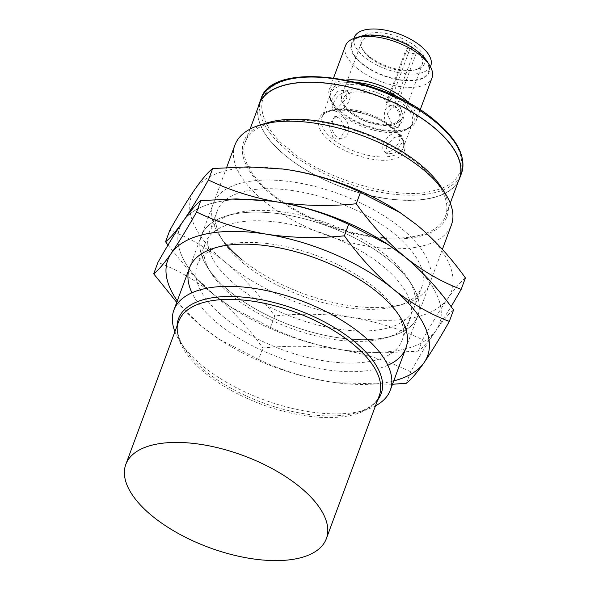 <?xml version="1.0" encoding="UTF-8"?>
<svg xmlns="http://www.w3.org/2000/svg" width="590" height="590" viewBox="0 0 590 590"><rect width="100%" height="100%" fill="white"/><g stroke="black" fill="none" stroke-linecap="round" stroke-linejoin="round"><path stroke-width="0.44" stroke-dasharray="2.95 2.21" d="M391.767 159.359C408.715 157.294 409.526 140.479 393.242 128.568C379.672 116.127 346.05 106.171 331.683 110.352C314.736 112.417 313.924 129.232 330.208 141.135C343.778 153.584 377.394 163.541 391.767 159.359M234.968 144.948A115.382 52.938 -159.7 0 0 263.73 200.821A115.382 52.938 -159.7 0 0 375.269 247.306A115.382 52.938 -159.7 0 0 451.394 225.011M375.476 405.868A115.382 52.938 20.3 0 1 365.291 410.028A115.382 52.938 20.3 0 1 202.65 365.947A115.382 52.938 20.3 0 1 179.943 341.463A115.382 52.938 20.3 0 1 174.92 331.676M267.277 122.845A108.302 49.693 -159.7 0 0 270.788 193.955A108.302 49.693 -159.7 0 0 400.787 238.847A108.302 49.693 -159.7 0 0 441.254 187.2M259.253 104.238A106.731 48.97 -159.7 0 0 285.862 155.915A106.731 48.97 -159.7 0 0 389.031 198.911A106.731 48.97 -159.7 0 0 459.455 178.291M271.872 193.734A106.731 48.97 -159.7 0 0 375.041 236.738A106.731 48.97 -159.7 0 0 445.465 216.11A106.731 48.97 -159.7 0 0 418.856 164.433A106.731 48.97 -159.7 0 0 315.687 121.437A106.731 48.97 -159.7 0 0 245.263 142.057A106.731 48.97 -159.7 0 0 271.872 193.734M258.236 106.997A106.923 49.059 -159.7 0 0 285.73 155.944A106.923 49.059 -159.7 0 0 386.155 198.616A106.923 49.059 -159.7 0 0 458.43 181.049M386.022 146.054L387.401 153.997L395.455 152.781L401.915 142.883L401.989 136.12L394.061 137.441L386.022 146.054M399.954 106.451L403.789 118.678L398.198 127.47L392.837 125.685L387.114 113.833L393.685 104.843L399.954 106.451M332.981 137.618L339.25 139.225L345.821 130.25L340.098 118.384L334.737 116.591L329.139 125.382L332.981 137.618M396.244 107.188A11.535 8.216 78.7 0 0 390.433 105.492A11.535 8.216 78.7 0 0 384.348 114.364A11.535 8.216 78.7 0 0 389.127 126.422A11.535 8.216 78.7 0 0 394.939 128.119A11.535 8.216 78.7 0 0 401.023 119.246A11.535 8.216 78.7 0 0 396.244 107.188M331.019 101.185L337.48 91.28L345.534 90.064L346.913 98.014L338.867 106.628L330.946 107.948L331.019 101.185M349.42 100.064A11.535 6.136 -50.8 0 0 348.771 92.704A11.535 6.136 -50.8 0 0 340.791 93.965A11.535 6.136 -50.8 0 0 333.527 103.228A11.535 6.136 -50.8 0 0 334.183 110.588A11.535 6.136 -50.8 0 0 342.156 109.327A11.535 6.136 -50.8 0 0 349.42 100.064M383.515 144.004A11.535 6.136 129.2 0 1 390.779 134.734A11.535 6.136 129.2 0 1 398.751 133.48A11.535 6.136 129.2 0 1 399.4 140.833A11.535 6.136 129.2 0 1 392.136 150.103A11.535 6.136 129.2 0 1 384.164 151.357A11.535 6.136 129.2 0 1 383.515 144.004M336.691 136.873A11.535 8.216 -101.3 0 1 331.912 124.822A11.535 8.216 -101.3 0 1 337.989 115.942A11.535 8.216 -101.3 0 1 343.808 117.646A11.535 8.216 -101.3 0 1 348.587 129.697A11.535 8.216 -101.3 0 1 342.502 138.576A11.535 8.216 -101.3 0 1 336.691 136.873M346.079 80.019A46.153 21.174 -159.7 0 0 329.375 89.267A46.153 21.174 -159.7 0 0 331.801 101.819A46.153 21.174 -159.7 0 0 340.88 111.613A46.153 21.174 -159.7 0 0 405.942 129.247A46.153 21.174 -159.7 0 0 415.95 121.289A46.153 21.174 -159.7 0 0 409.29 103.405M345.438 45.85A46.153 21.174 -159.7 0 0 356.943 68.197A46.153 21.174 -159.7 0 0 401.561 86.796A46.153 21.174 -159.7 0 0 432.013 77.873M360.306 36.418A41.433 19.013 -159.7 0 0 361.648 63.617A41.433 19.013 -159.7 0 0 411.377 80.793A41.433 19.013 -159.7 0 0 426.865 61.036M354.317 37.377A40.769 18.703 -159.7 0 0 364.48 57.119A40.769 18.703 -159.7 0 0 403.885 73.544A40.769 18.703 -159.7 0 0 430.789 65.667M362.105 63.528A40.769 18.703 -159.7 0 0 401.517 79.952A40.769 18.703 -159.7 0 0 428.414 72.076A40.769 18.703 -159.7 0 0 418.251 52.333A40.769 18.703 -159.7 0 0 378.839 35.909A40.769 18.703 -159.7 0 0 351.942 43.785A40.769 18.703 -159.7 0 0 362.105 63.528M416.12 46.824A34.227 15.701 -159.7 0 0 375.034 32.634A34.227 15.701 -159.7 0 0 362.245 48.955A34.227 15.701 -159.7 0 0 368.979 56.22A34.227 15.701 -159.7 0 0 417.226 69.296A34.227 15.701 -159.7 0 0 416.12 46.824M369.709 57.562A32.31 14.824 20.3 0 1 363.352 50.703A32.31 14.824 20.3 0 1 361.655 41.912A32.31 14.824 20.3 0 1 382.976 35.673A32.31 14.824 20.3 0 1 414.202 48.69A32.31 14.824 20.3 0 1 422.256 64.332A32.31 14.824 20.3 0 1 415.249 69.9A32.31 14.824 20.3 0 1 369.709 57.562M416.415 52.805L397.203 104.732L394.887 106.974C402.941 116.451 401.141 122.425 389.481 124.903C379.466 126.798 359.568 120.515 350.792 112.69C340.651 103.339 340.459 96.731 350.224 92.873C358.683 89.82 378.537 94.525 388.825 102.033L391.148 99.791L410.352 47.864L407.402 48.454A4.617 2.117 -159.7 0 0 406.104 49.324A4.617 2.117 -159.7 0 0 408.369 52.304A4.617 2.117 -159.7 0 0 413.465 53.395L416.415 52.805A32.31 14.824 -159.7 0 0 413.612 50.29A32.31 14.824 -159.7 0 0 410.352 47.864M394.887 106.974L393.545 107.24L413.465 53.395M407.402 48.454L387.483 102.299L388.825 102.033M387.483 102.299A4.617 2.117 -159.7 0 0 386.185 103.169A4.617 2.117 -159.7 0 0 388.456 106.148A4.617 2.117 -159.7 0 0 393.545 107.24M389.009 260.035A115.382 52.938 -159.7 0 0 250.514 212.208A115.382 52.938 -159.7 0 0 207.4 267.233A115.382 52.938 -159.7 0 0 230.107 291.718A115.382 52.938 -159.7 0 0 392.748 335.798A115.382 52.938 -159.7 0 0 389.009 260.035A115.382 52.938 20.3 0 1 411.717 284.52A115.382 52.938 20.3 0 1 368.603 339.552A115.382 52.938 20.3 0 1 230.107 291.718A115.382 52.938 20.3 0 1 226.368 215.962A115.382 52.938 20.3 0 1 389.009 260.035M232.482 296.069A109.135 50.069 20.3 0 1 211.006 272.905A109.135 50.069 20.3 0 1 205.276 243.22A109.135 50.069 20.3 0 1 277.285 222.135A109.135 50.069 20.3 0 1 382.785 266.097A109.135 50.069 20.3 0 1 409.991 318.947A109.135 50.069 20.3 0 1 386.317 337.76A109.135 50.069 20.3 0 1 232.482 296.069M224.48 317.708A109.135 50.069 20.3 0 1 197.274 264.858A109.135 50.069 20.3 0 1 220.94 246.052A109.135 50.069 20.3 0 1 374.775 287.743A109.135 50.069 20.3 0 1 396.251 310.901A109.135 50.069 20.3 0 1 401.982 340.585A109.135 50.069 20.3 0 1 329.98 361.677A109.135 50.069 20.3 0 1 224.48 317.708M387.866 365.254A115.382 52.938 20.3 0 1 218.248 323.77A115.382 52.938 20.3 0 1 191.934 292.78M453.555 309.979C449.005 313.452 443.134 320.318 435.929 330.577A138.458 63.521 20.3 0 0 404.902 256.871A138.458 63.521 20.3 0 0 388.242 244.666A138.458 63.521 20.3 0 1 404.902 256.871A138.458 63.521 20.3 0 1 435.929 330.577A138.458 63.521 20.3 0 1 340.592 349.582A138.458 63.521 20.3 0 1 214.214 294.889A138.458 63.521 20.3 0 1 183.188 221.184A138.458 63.521 20.3 0 1 269.003 200.836A138.458 63.521 20.3 0 0 183.188 221.184A138.458 63.521 20.3 0 0 214.214 294.889C196.241 280.582 177.479 269.748 157.936 262.388M270.493 327.384C292.146 337.856 315.51 345.253 340.592 349.582L348.048 350.667L382.807 352.85L418.303 351.175C422.853 347.694 428.731 340.828 435.929 330.577C428.524 341.381 420.11 355.114 410.684 371.788C389.031 361.309 365.667 353.911 340.592 349.582C315.311 345.806 289.402 345.275 262.875 347.989C248.206 327.443 231.988 309.743 214.214 294.889L230.904 307.117L270.493 327.384L274.726 315.945C260.065 295.391 243.847 277.691 226.073 262.838A138.458 63.521 20.3 0 1 195.039 189.132A138.458 63.521 20.3 0 1 280.862 168.784M176.734 302.375L202.363 326.934L219.052 339.169L258.641 359.435L262.875 347.989M406.451 383.227L410.684 371.788M258.641 359.435C280.294 369.908 303.658 377.305 328.733 381.634L336.189 382.718L392.483 384.274M393.737 380.889A138.458 63.521 20.3 0 1 336.086 382.704A138.458 63.521 20.3 0 1 328.733 381.634A138.458 63.521 20.3 0 1 219.9 339.722A138.458 63.521 20.3 0 1 202.363 326.934A138.458 63.521 20.3 0 1 177.302 300.834M241.959 259.666A115.382 52.938 -159.7 0 0 404.6 303.747A115.382 52.938 -159.7 0 0 400.868 227.991A115.382 52.938 -159.7 0 0 262.373 180.157A115.382 52.938 -159.7 0 0 219.259 235.181A115.382 52.938 -159.7 0 0 226.914 245.307M244.341 264.018A109.135 50.069 20.3 0 1 222.865 240.853A109.135 50.069 20.3 0 1 217.135 211.168A109.135 50.069 20.3 0 1 289.137 190.083A109.135 50.069 20.3 0 1 394.636 234.053A109.135 50.069 20.3 0 1 421.843 286.895A109.135 50.069 20.3 0 1 398.176 305.709A109.135 50.069 20.3 0 1 244.341 264.018M236.332 285.656A109.135 50.069 20.3 0 1 209.126 232.807A109.135 50.069 20.3 0 1 232.799 214A109.135 50.069 20.3 0 1 386.634 255.691A109.135 50.069 20.3 0 1 408.11 278.849A109.135 50.069 20.3 0 1 413.841 308.533A109.135 50.069 20.3 0 1 341.831 329.626A109.135 50.069 20.3 0 1 236.332 285.656M400.101 212.614A138.458 63.521 20.3 0 1 416.754 224.82A138.458 63.521 20.3 0 1 447.788 298.525A138.458 63.521 20.3 0 1 352.444 317.531A138.458 63.521 20.3 0 1 226.073 262.838C208.093 248.53 189.338 237.696 169.795 230.343M465.414 277.927C460.864 281.408 454.986 288.274 447.788 298.525C440.383 309.33 431.969 323.062 422.536 339.737C400.883 329.264 377.519 321.86 352.444 317.531C327.162 313.755 301.261 313.224 274.726 315.945M168.003 245.086L190.046 271.931L214.214 294.889A138.458 63.521 20.3 0 0 231.752 307.67L230.904 307.117M418.303 351.175L422.536 339.737M231.752 307.67A138.458 63.521 20.3 0 0 340.592 349.582A138.458 63.521 20.3 0 0 347.938 350.652A138.458 63.521 20.3 0 0 435.929 330.577L451.114 306.667M377.637 400.013A108.044 49.575 20.3 0 1 357.739 412.329A108.044 49.575 20.3 0 1 205.438 371.051A108.044 49.575 20.3 0 1 184.176 348.13A108.044 49.575 20.3 0 1 177.081 325.82M179.943 341.463L184.176 348.13C175.923 334.567 176.808 326.218 178.718 321.395A106.923 49.059 -159.7 0 0 205.372 373.168A106.923 49.059 -159.7 0 0 308.732 416.238A106.923 49.059 -159.7 0 0 379.281 395.58C377.593 400.492 372.828 407.402 357.739 412.329L365.291 410.028M434.292 120.39C423.237 110.389 404.563 100.064 378.279 89.429C352.289 79.532 316.919 73.293 292.559 78.433C239.791 89.909 266.009 133.399 289.159 149.322C320.134 177.885 398.08 200.961 430.892 191.278C449.646 187.782 460.001 178.859 461.948 164.522C461.41 149.447 452.191 134.734 434.292 120.39M260.972 99.039A106.923 49.059 -159.7 0 0 287.625 150.811A106.923 49.059 -159.7 0 0 390.986 193.889A106.923 49.059 -159.7 0 0 461.527 173.231M392.365 126.968A43.461 19.942 20.3 0 1 403.199 148.009A43.461 19.942 20.3 0 1 374.525 156.409A43.461 19.942 20.3 0 1 332.509 138.901A43.461 19.942 20.3 0 1 321.675 117.853A43.461 19.942 20.3 0 1 350.349 109.452A43.461 19.942 20.3 0 1 392.365 126.968M399.629 98.368A44.361 20.355 20.3 0 1 402.66 100.684A44.361 20.355 20.3 0 1 404.098 129.807A44.361 20.355 20.3 0 1 341.566 112.86A44.361 20.355 20.3 0 1 332.834 103.449A44.361 20.355 20.3 0 1 356.685 82.482M341.514 114.556A43.461 19.942 -159.7 0 0 383.529 132.064A43.461 19.942 -159.7 0 0 412.204 123.664A43.461 19.942 -159.7 0 0 401.37 102.623A43.461 19.942 -159.7 0 0 359.354 85.108A43.461 19.942 -159.7 0 0 330.68 93.508A43.461 19.942 -159.7 0 0 341.514 114.556M397.203 104.732A32.31 14.824 20.3 0 1 402.461 117.86A32.31 14.824 20.3 0 1 381.14 124.099A32.31 14.824 20.3 0 1 349.914 111.082A32.31 14.824 20.3 0 1 341.861 95.44A32.31 14.824 20.3 0 1 391.148 99.791M331.801 101.819L332.834 103.449L331.897 101.834C330.194 98.294 329.788 95.521 330.68 93.508L321.675 117.853C323.335 104.459 370.926 108.958 392.49 128.436C401.591 136.452 405.16 142.979 403.199 148.009L412.204 123.664C411.569 125.773 409.46 127.617 405.861 129.195L404.098 129.807L405.942 129.247M442.382 249.378L405.92 347.96M450.259 203.144L445.465 216.11M390.433 105.492L393.685 104.843M348.771 92.704L345.534 90.064M401.989 136.12L398.751 133.48M334.737 116.591L337.989 115.942M420.161 109.902L415.95 121.289M430.405 66.7L428.414 72.076M363.352 50.703L362.245 48.955M361.655 41.912L341.861 95.44L341.721 101.436C343.778 106.421 346.522 110.101 349.944 112.476L358.019 117.845C366.11 122.159 374.385 124.682 382.844 125.412C391.819 126.695 398.361 124.173 402.461 117.86L422.256 64.332M226.634 167.486L189.486 267.897M250.064 129.092L245.263 142.057M394.939 128.119L398.198 127.47M334.183 110.588L330.946 107.948M387.401 154.005L384.164 151.357M339.25 139.225L342.502 138.576M333.593 77.88L329.375 89.267M353.934 38.409L351.942 43.785M415.249 69.9L417.226 69.296M386.185 103.169L406.104 49.324M211.006 272.905L207.4 267.233M197.274 264.858L205.276 243.22M220.94 246.052L214.509 248.014M386.317 337.76L392.748 335.798M401.982 340.585L409.991 318.947M219.9 339.722L219.052 339.169M396.251 310.901L399.858 316.572M222.865 240.853L219.259 235.181M209.126 232.807L217.135 211.168M232.799 214L226.368 215.962M398.176 305.709L404.6 303.747M413.841 308.533L421.843 286.895M408.11 278.849L411.717 284.52"/><path stroke-width="0.89" d="M442.382 249.378L451.394 225.011A115.382 52.938 -159.7 0 0 445.339 193.623A115.382 52.938 -159.7 0 0 422.632 169.138A115.382 52.938 -159.7 0 0 259.991 125.065A115.382 52.938 -159.7 0 0 234.968 144.948L226.634 167.486M174.92 331.676A115.382 52.938 20.3 0 1 173.888 310.082A115.382 52.938 20.3 0 1 250.013 287.787A115.382 52.938 20.3 0 1 361.552 334.265A115.382 52.938 20.3 0 1 390.315 390.138A115.382 52.938 20.3 0 1 375.476 405.868M445.339 193.623L441.254 187.2A108.302 49.693 -159.7 0 0 419.94 164.219A108.302 49.693 -159.7 0 0 267.277 122.845L259.991 125.065M450.259 203.144L459.455 178.291A106.731 48.97 -159.7 0 0 432.846 126.614A106.731 48.97 -159.7 0 0 329.67 83.61A106.731 48.97 -159.7 0 0 259.253 104.238L250.064 129.092M299.72 486.839A106.923 49.059 20.3 0 1 326.373 538.611A106.923 49.059 20.3 0 1 255.824 559.268A106.923 49.059 20.3 0 1 152.463 516.198A106.923 49.059 20.3 0 1 125.81 464.426A106.923 49.059 20.3 0 1 196.359 443.761A106.923 49.059 20.3 0 1 299.72 486.839M458.43 181.049A106.923 49.059 -159.7 0 0 459.632 178.357A106.923 49.059 -159.7 0 0 432.979 126.584A106.923 49.059 -159.7 0 0 329.618 83.507A106.923 49.059 -159.7 0 0 259.076 104.172A106.923 49.059 -159.7 0 0 258.236 106.997M409.29 103.405A46.153 21.174 -159.7 0 0 404.445 98.943A46.153 21.174 -159.7 0 0 346.079 80.019M420.161 109.902L432.013 77.873A46.153 21.174 -159.7 0 0 429.586 65.32A46.153 21.174 -159.7 0 0 420.508 55.526A46.153 21.174 -159.7 0 0 355.445 37.9A46.153 21.174 -159.7 0 0 345.438 45.85L333.593 77.88M429.586 65.32L426.865 61.036A41.433 19.013 -159.7 0 0 418.708 52.245A41.433 19.013 -159.7 0 0 360.306 36.418L355.445 37.9M430.405 66.7L430.789 65.667A40.769 18.703 -159.7 0 0 420.626 45.924A40.769 18.703 -159.7 0 0 381.214 29.5A40.769 18.703 -159.7 0 0 354.317 37.377L353.934 38.409M191.934 292.78A115.382 52.938 20.3 0 1 214.509 248.014A115.382 52.938 20.3 0 1 377.15 292.087A115.382 52.938 20.3 0 1 399.858 316.572A115.382 52.938 20.3 0 1 387.866 365.254M200.806 200.585L196.581 212.024C187.148 228.691 178.733 242.431 171.329 253.228C164.131 263.487 158.253 270.353 153.702 273.834L157.936 262.388C167.361 245.72 175.783 231.981 183.188 221.184C190.386 210.925 196.264 204.059 200.806 200.585L236.31 198.904L271.068 201.094L278.524 202.171A138.458 63.521 20.3 0 0 269.003 200.836A138.458 63.521 20.3 0 1 271.171 201.102A138.458 63.521 20.3 0 1 278.524 202.171A138.458 63.521 20.3 0 1 387.365 244.083A138.458 63.521 20.3 0 1 388.242 244.666A138.458 63.521 20.3 0 0 278.524 202.171C303.599 206.5 326.963 213.905 348.616 224.377L388.205 244.644L404.902 256.871C422.676 271.725 438.894 289.432 453.555 309.979L449.322 321.417C429.778 314.057 411.016 303.231 393.043 288.923C375.269 274.062 359.052 256.362 344.39 235.816L348.616 224.377M153.702 273.834L176.734 302.375M392.483 384.274L406.451 383.227C411.001 379.746 416.872 372.88 424.077 362.629C431.482 351.824 439.897 338.085 449.322 321.417M344.39 235.816C317.855 238.53 291.947 237.999 266.673 234.223C241.598 229.894 218.234 222.496 196.581 212.024M177.302 300.834A138.458 63.521 20.3 0 1 171.329 253.228A138.458 63.521 20.3 0 1 266.673 234.223A138.458 63.521 20.3 0 1 393.043 288.923A138.458 63.521 20.3 0 1 424.077 362.629A138.458 63.521 20.3 0 1 393.737 380.889M226.914 245.307A115.382 52.938 -159.7 0 0 241.959 259.666M280.862 168.784A138.458 63.521 20.3 0 1 283.03 169.05A138.458 63.521 20.3 0 1 290.383 170.119A138.458 63.521 20.3 0 1 399.216 212.031A138.458 63.521 20.3 0 1 400.101 212.614M212.666 168.534L208.432 179.972C199.007 196.64 190.592 210.379 183.188 221.184C175.982 231.435 170.112 238.301 165.561 241.782L169.795 230.343C179.22 213.669 187.635 199.936 195.039 189.132C202.245 178.873 208.115 172.007 212.666 168.534L248.169 166.852L282.927 169.042L290.383 170.119C315.458 174.448 338.822 181.853 360.475 192.325L400.064 212.592L416.754 224.82C434.528 239.673 450.745 257.38 465.414 277.927L461.181 289.366C441.637 282.005 422.875 271.179 404.902 256.871C387.128 242.011 370.911 224.311 356.242 203.764L360.475 192.325M165.561 241.782L168.003 245.086M451.114 306.667L461.181 289.366M356.242 203.764C329.714 206.478 303.806 205.954 278.524 202.171C253.449 197.842 230.085 190.445 208.432 179.972M177.081 325.82A108.044 49.575 20.3 0 1 242.77 297.094A108.044 49.575 20.3 0 1 354.236 341.389A108.044 49.575 20.3 0 1 377.637 400.013M326.373 538.611L379.281 395.58A106.923 49.059 -159.7 0 0 352.628 343.808A106.923 49.059 -159.7 0 0 249.268 300.73A106.923 49.059 -159.7 0 0 178.718 321.395L125.81 464.426M434.874 121.459A106.923 49.059 -159.7 0 0 331.514 78.382A106.923 49.059 -159.7 0 0 260.972 99.039C271.503 60.04 382.291 75.033 434.786 120.478C457.508 139.424 466.425 157.014 461.527 173.231A106.923 49.059 -159.7 0 0 434.874 121.459M356.685 82.482A44.361 20.355 20.3 0 1 399.629 98.368M405.92 347.96L390.315 390.138M461.527 173.231L459.632 178.357M189.486 267.897L173.888 310.082M260.972 99.039L259.076 104.172M387.365 244.083L388.213 244.636M399.216 212.031L400.064 212.584"/></g></svg>
